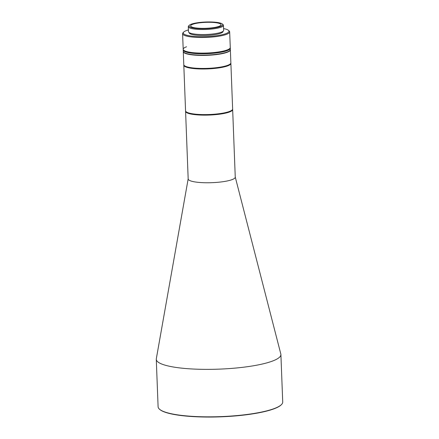<?xml version="1.0" encoding="UTF-8"?>
<svg xmlns="http://www.w3.org/2000/svg" width="439" height="439" viewBox="0 0 439 439"><rect width="100%" height="100%" fill="white"/><g stroke="black" fill="none" stroke-linecap="round" stroke-linejoin="round"><path stroke-width="0.66" d="M232.61 109.262A23.558 4.62 177.8 0 1 232.659 109.536L235.255 177.153A23.558 4.62 177.8 0 1 234.689 178.218A23.558 4.62 177.8 0 1 206.577 182.761A23.558 4.62 177.8 0 1 188.177 178.964L185.582 111.341A23.558 4.62 177.8 0 1 185.609 111.072M188.172 178.865L156.311 358.789A62.354 12.226 -2.2 0 0 156.279 359.316A62.354 12.226 -2.2 0 0 204.986 369.364A62.354 12.226 -2.2 0 0 279.396 357.346A62.354 12.226 -2.2 0 0 280.9 354.525A62.354 12.226 -2.2 0 0 280.823 354.01L235.255 177.054M156.279 359.316L158.1 406.783A62.354 12.226 -2.2 0 0 159.456 409.181A62.354 12.226 -2.2 0 0 206.807 416.836A62.354 12.226 -2.2 0 0 281.558 404.489A62.354 12.226 -2.2 0 0 282.721 401.998L280.9 354.525M232.659 109.536A23.558 4.62 177.8 0 1 203.981 115.139A23.558 4.62 177.8 0 1 185.582 111.341M159.456 409.181L159.736 409.428A62.08 12.177 -2.2 0 0 206.879 417.05A62.08 12.177 -2.2 0 0 281.295 404.758L281.558 404.489M232.055 110.068A23.278 4.566 177.8 0 1 204.031 114.815A23.278 4.566 177.8 0 1 186.218 111.83M230.837 63.117A23.558 4.62 177.8 0 1 230.887 63.392A23.558 4.62 177.8 0 1 226.617 66.24A23.558 4.62 177.8 0 1 200.343 68.967A23.558 4.62 177.8 0 1 183.809 65.197A23.558 4.62 177.8 0 1 183.837 64.923M183.809 65.197L185.56 110.798A23.558 4.62 -2.2 0 0 186.07 111.704A23.558 4.62 -2.2 0 0 204.387 114.601A23.558 4.62 -2.2 0 0 228.368 111.841A23.558 4.62 -2.2 0 0 232.198 109.931A23.558 4.62 -2.2 0 0 232.637 108.993L230.887 63.392M186.07 111.704L186.35 111.956A23.278 4.566 -2.2 0 0 204.453 114.815A23.278 4.566 -2.2 0 0 228.154 112.088A23.278 4.566 -2.2 0 0 231.935 110.205L232.198 109.931M230.283 63.924A23.278 4.566 177.8 0 1 226.381 65.943A23.278 4.566 177.8 0 1 202.352 68.671A23.278 4.566 177.8 0 1 184.446 65.685M186.564 46.77A23.558 4.62 -2.2 0 0 183.195 49.311A23.558 4.62 -2.2 0 0 199.405 53.07A23.558 4.62 -2.2 0 0 225.608 50.474A23.558 4.62 -2.2 0 0 230.277 47.505L229.674 31.888A23.558 4.62 177.8 0 1 225.004 34.862A23.558 4.62 177.8 0 1 198.807 37.458A23.558 4.62 177.8 0 1 182.597 33.699A23.558 4.62 177.8 0 1 183.036 32.755L183.689 32.08A22.866 4.483 177.8 0 1 187.799 30.104A22.866 4.483 177.8 0 1 188.413 29.929M223.588 28.579A22.866 4.483 177.8 0 1 228.461 30.357L229.163 30.982A23.558 4.62 177.8 0 1 229.674 31.888M228.461 30.357A22.866 4.483 177.8 0 1 224.422 34.121A22.866 4.483 177.8 0 1 196.848 36.558A22.866 4.483 177.8 0 1 183.689 32.08M223.001 31.334L223.001 31.465A16.907 3.314 177.8 0 1 219.654 33.594A16.907 3.314 177.8 0 1 200.848 35.46A16.907 3.314 177.8 0 1 189.214 32.76L189.214 32.634M222.375 24.024L223.078 24.65A17.598 3.452 177.8 0 1 223.462 25.33L223.654 30.351A17.598 3.452 177.8 0 1 220.164 32.574A17.598 3.452 177.8 0 1 200.59 34.511A17.598 3.452 177.8 0 1 188.485 31.701L188.293 26.68A17.598 3.452 177.8 0 1 188.616 25.978L189.275 25.297A16.907 3.314 177.8 0 1 192.309 23.843A16.907 3.314 177.8 0 1 209.469 21.95A16.907 3.314 177.8 0 1 222.375 24.024A16.907 3.314 177.8 0 1 219.39 26.806A16.907 3.314 177.8 0 1 199.004 28.612A16.907 3.314 177.8 0 1 189.275 25.297M223.462 25.33A17.598 3.452 177.8 0 1 219.972 27.547A17.598 3.452 177.8 0 1 200.398 29.49A17.598 3.452 177.8 0 1 188.293 26.68M218.057 26.664A15.244 2.991 177.8 0 1 201.106 28.343A15.244 2.991 177.8 0 1 190.619 25.912A15.244 2.991 177.8 0 1 193.643 23.986A15.244 2.991 177.8 0 1 210.594 22.307A15.244 2.991 177.8 0 1 221.08 24.738A15.244 2.991 177.8 0 1 218.057 26.664M230.349 49.673A23.558 4.62 177.8 0 1 230.365 49.81A23.558 4.62 177.8 0 1 226.096 52.658A23.558 4.62 177.8 0 1 199.822 55.385A23.558 4.62 177.8 0 1 183.288 51.621A23.558 4.62 177.8 0 1 183.288 51.484M183.288 51.621L183.787 64.654A23.558 4.62 -2.2 0 0 184.298 65.559A23.558 4.62 -2.2 0 0 202.615 68.451A23.558 4.62 -2.2 0 0 226.595 65.696A23.558 4.62 -2.2 0 0 230.426 63.787A23.558 4.62 -2.2 0 0 230.865 62.848L230.365 49.81M184.298 65.559L184.578 65.812A23.278 4.566 -2.2 0 0 202.681 68.671A23.278 4.566 -2.2 0 0 226.381 65.943A23.278 4.566 -2.2 0 0 230.162 64.061L230.426 63.787M183.195 49.311L183.222 49.991A23.558 4.62 -2.2 0 0 199.756 53.756A23.558 4.62 -2.2 0 0 226.03 51.028A23.558 4.62 -2.2 0 0 230.299 48.18L230.354 49.541A23.558 4.62 -2.2 0 1 226.085 52.389A23.558 4.62 -2.2 0 1 199.811 55.116A23.558 4.62 -2.2 0 1 183.277 51.347L183.222 49.991A23.558 4.62 -2.2 0 0 199.756 53.756A23.558 4.62 -2.2 0 0 226.03 51.028A23.558 4.62 -2.2 0 0 230.299 48.18L230.277 47.505A23.558 4.62 -2.2 0 1 226.008 50.353A23.558 4.62 -2.2 0 1 199.729 53.081A23.558 4.62 -2.2 0 1 183.195 49.311L182.597 33.699"/></g></svg>
